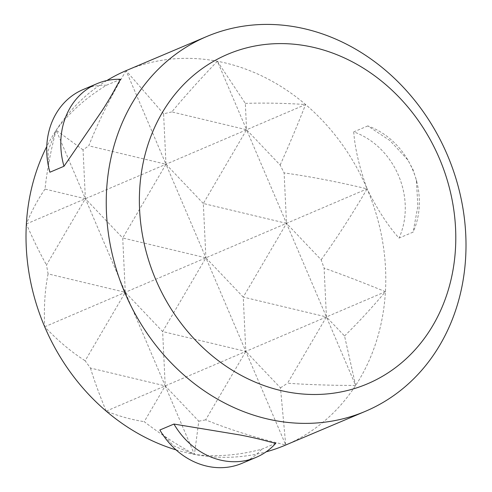 <?xml version="1.0" encoding="UTF-8"?>
<svg xmlns="http://www.w3.org/2000/svg" width="492" height="492" viewBox="0 0 492 492"><rect width="100%" height="100%" fill="white"/><g stroke="black" fill="none" stroke-linecap="round" stroke-linejoin="round"><path stroke-width="0.37" stroke-dasharray="2.46 1.84" d="M48.886 168.319L47.97 151.05L56.156 130.208C69.083 112.773 85.854 97.785 106.469 85.239L120.546 79.286M275.803 443.267L261.719 449.227C238.386 455.395 215.957 457.123 194.438 454.411L173.553 445.807L161.708 433.034M106.856 80.54A203.497 175.337 67.1 0 0 56.156 130.208A203.497 175.337 67.1 0 0 46.765 146.511M176.05 449.891A203.497 175.337 67.1 0 0 194.438 454.411A203.497 175.337 67.1 0 0 266.08 451.859M285.175 445.248A203.497 175.337 67.1 0 0 285.741 445.008A203.497 175.337 67.1 0 0 355.648 385.451A203.497 175.337 67.1 0 0 385.427 291.701A203.497 175.337 67.1 0 0 367.106 188.867C377.167 209.198 387.807 225.607 399.012 238.085L413.096 232.126L417.874 206.209L416.38 180.023L412.948 169.482L407.929 160.029L389.971 140.583L367.801 125.927A73.554 63.376 -112.9 0 1 405.869 156.843A73.554 63.376 -112.9 0 1 412.61 169.549A73.554 63.376 -112.9 0 1 417.228 183.707A73.554 63.376 -112.9 0 1 413.096 232.126M367.801 125.927L353.717 131.887A73.554 63.376 -112.9 0 1 398.526 175.503A73.554 63.376 -112.9 0 1 399.012 238.085M83.074 89.575A73.554 63.376 -112.9 0 1 106.469 85.239M261.719 449.227A73.554 63.376 -112.9 0 1 242.009 463.329M353.717 131.887C354.935 148.547 359.4 167.544 367.106 188.867A203.497 175.337 67.1 0 0 305.594 104.519A203.497 175.337 67.1 0 0 217.359 61.248A203.497 175.337 67.1 0 0 126.622 70.411M217.359 61.248C200.496 78.849 185.306 95.737 171.806 111.905L246.584 129.759L245.336 103.388L217.359 61.248L246.584 129.759L203.319 203.491L286.504 223.35L284.112 172.913L280.151 165.048L246.584 129.759L286.504 223.35L243.239 297.082L326.424 316.94L324.105 268.091L321.165 259.782L286.504 223.35L355.648 385.451L344.541 335.987L326.424 316.94L287.531 383.219C308.552 384.683 331.257 385.427 355.648 385.451M203.319 203.491L165.982 164.242L205.902 257.826L203.319 203.491M163.59 113.8L126.063 70.651L165.982 164.242L163.59 113.8L171.806 111.905M126.063 70.651C110.608 96.992 98.172 122.041 88.769 145.804L165.982 164.242L122.717 237.968L205.902 257.826L162.637 331.559L245.822 351.417L243.239 297.082L205.902 257.826L285.741 445.008L280.477 387.85L245.822 351.417L205.662 419.854C229.327 429.528 256.018 437.911 285.741 445.008M83.062 149.869L56.156 130.208L85.374 198.719L83.062 149.869L88.769 145.804M56.156 130.208C50.756 150.546 47.041 170.177 45.012 189.082L85.374 198.719L46.482 265.003L48.087 273.878L125.294 292.31L122.717 237.968L85.374 198.719L165.214 385.9L162.637 331.559L125.294 292.31L85.141 360.747L90.436 368.047L165.214 385.9L194.438 454.411L198.786 421.183L165.214 385.9L144.224 421.681C159.279 433.304 176.019 444.214 194.438 454.411M321.165 259.782C336.337 238.848 351.651 215.213 367.106 188.867C337.389 181.776 309.726 176.456 284.112 172.913M344.541 335.987C358.096 322.727 371.724 307.961 385.427 291.701C363.846 282.838 343.404 274.973 324.105 268.091M90.436 368.047C94.55 381.423 99.808 395.789 106.21 411.14C118.8 416.158 131.475 419.67 144.224 421.681M198.786 421.183L205.662 419.854M106.21 411.14L385.427 291.701M48.087 273.878C44.901 289.739 43.77 307.377 44.692 326.786C58.031 340.815 71.518 352.131 85.141 360.747M44.692 326.786L367.106 188.867M45.012 189.082C37.656 199.721 31.445 211.345 26.371 223.958C32.995 239.143 39.698 252.827 46.482 265.003M26.371 223.958L305.594 104.519C284.364 103.154 264.278 102.779 245.336 103.388M280.151 165.048C288.552 146.37 297.033 126.198 305.594 104.519M280.477 387.85L287.531 383.219M416.38 180.023L417.228 183.707M407.923 160.029L405.869 156.843"/><path stroke-width="0.74" d="M206.283 36.715A203.497 175.337 67.1 0 0 124.777 292.531A203.497 175.337 67.1 0 0 365.402 411.312A203.497 175.337 67.1 0 0 365.962 411.072A203.497 175.337 67.1 0 0 447.468 155.263A203.497 175.337 67.1 0 0 206.849 36.476A203.497 175.337 67.1 0 0 206.283 36.715M227.365 54.421A178.977 154.211 67.1 0 0 155.798 279.702A178.977 154.211 67.1 0 0 367.807 383.674A178.977 154.211 67.1 0 0 439.368 158.399A178.977 154.211 67.1 0 0 227.365 54.421M63.985 166.271A73.554 63.376 -112.9 0 1 71.684 105.233A73.554 63.376 -112.9 0 1 97.152 83.622A73.554 63.376 -112.9 0 1 120.546 79.286C116.463 85.854 113.498 92.976 101.998 110.817L63.985 166.271L49.907 172.225L48.886 168.319M161.708 433.034L159.863 430.008L173.94 424.055L240.28 435.02C261.104 439.03 268.269 441.748 275.803 443.267A73.554 63.376 -112.9 0 1 256.092 457.376A73.554 63.376 -112.9 0 1 223.294 460.684A73.554 63.376 -112.9 0 1 173.94 424.055M206.849 36.476L126.622 70.411A203.497 175.337 67.1 0 0 126.063 70.651A203.497 175.337 67.1 0 0 106.856 80.54M46.765 146.511A203.497 175.337 67.1 0 0 26.371 223.958A203.497 175.337 67.1 0 0 44.692 326.786A203.497 175.337 67.1 0 0 106.21 411.14A203.497 175.337 67.1 0 0 176.05 449.891M266.08 451.859A203.497 175.337 67.1 0 0 285.175 445.248L365.402 411.312M49.907 172.225A73.554 63.376 -112.9 0 1 48.837 168.086A73.554 63.376 -112.9 0 1 57.601 111.192A73.554 63.376 -112.9 0 1 83.074 89.575L97.152 83.622M256.092 457.376L242.009 463.329A73.554 63.376 -112.9 0 1 209.217 466.644A73.554 63.376 -112.9 0 1 161.831 433.218A73.554 63.376 -112.9 0 1 159.863 430.008M161.554 432.788L161.831 433.218M48.966 168.645L48.837 168.086"/></g></svg>
